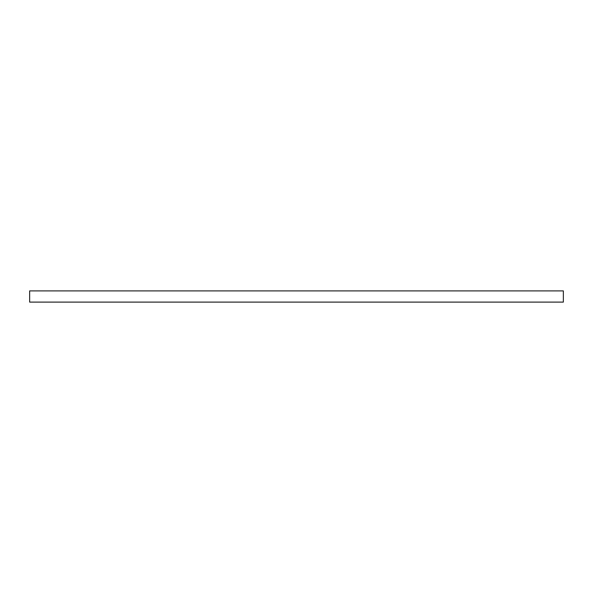 <?xml version="1.0" encoding="UTF-8"?>
<svg xmlns="http://www.w3.org/2000/svg" width="593" height="593" viewBox="0 0 593 593"><rect width="100%" height="100%" fill="white"/><g stroke="black" fill="none" stroke-linecap="round" stroke-linejoin="round"><path stroke-width="0.89" d="M563.35 302.104L563.35 290.896L29.65 290.896L29.65 302.104L563.35 302.104L563.35 290.896L29.65 290.896L29.65 302.104L563.35 302.104"/></g></svg>
